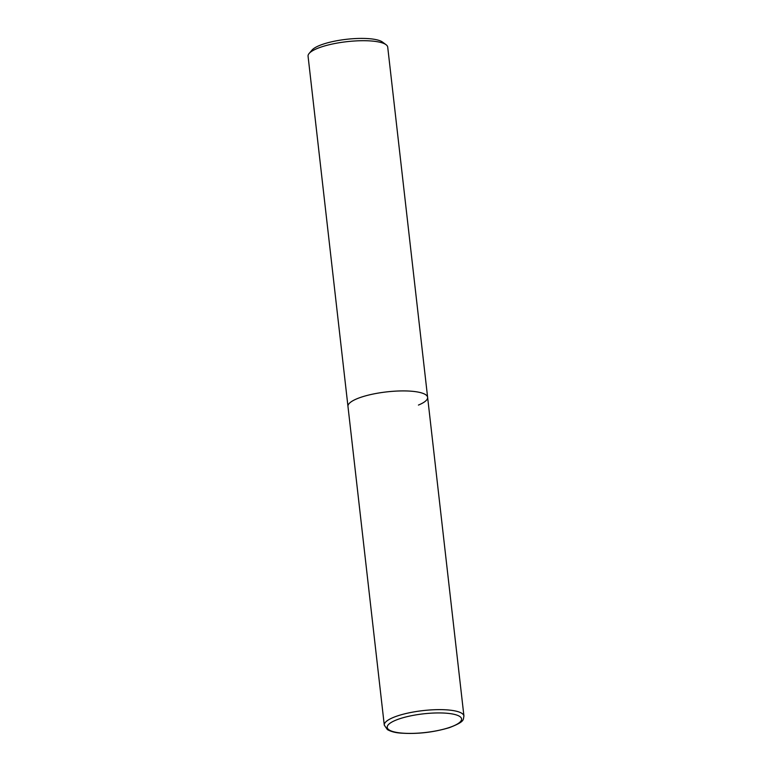 <?xml version="1.0" encoding="UTF-8"?>
<svg xmlns="http://www.w3.org/2000/svg" width="772" height="772" viewBox="0 0 772 772"><rect width="100%" height="100%" fill="white"/><g stroke="black" fill="none" stroke-linecap="round" stroke-linejoin="round"><path stroke-width="1.16" d="M427.62 397.339L387.718 47.131A40.086 10.046 173.5 0 0 386.068 44.708A40.086 10.046 173.5 0 0 355.863 40.916A40.086 10.046 173.5 0 0 317.253 48.482A40.086 10.046 173.5 0 0 309.128 53.471A40.086 10.046 173.5 0 0 308.067 56.211L347.969 406.419A40.086 10.046 -6.5 0 1 370.357 394.646A40.086 10.046 -6.5 0 1 413.261 391.385A40.086 10.046 -6.5 0 1 427.62 397.339A40.086 10.046 173.5 0 0 400.793 390.941A40.086 10.046 173.5 0 0 357.147 398.69A40.086 10.046 173.5 0 0 347.969 406.419L384.282 725.14A40.086 10.046 -6.5 0 1 406.67 713.367A40.086 10.046 -6.5 0 1 449.574 710.105A40.086 10.046 -6.5 0 1 463.933 716.059L427.62 397.339A40.086 10.046 173.5 0 1 418.434 405.068M386.068 44.708L382.516 42.074A36.747 9.216 173.5 0 0 354.83 38.6A36.747 9.216 173.5 0 0 319.434 45.529A36.747 9.216 173.5 0 0 311.994 50.103L309.128 53.471M400.629 732.966A37.413 9.38 -6.5 0 1 395.804 720.189A37.413 9.38 -6.5 0 1 448.165 713.376A37.413 9.38 -6.5 0 1 453 726.153A37.413 9.38 -6.5 0 1 400.629 732.966M384.282 725.14L387.361 729.579C390.757 731.489 394.984 732.647 400.06 733.053C416.639 734.297 433.073 732.493 449.352 727.658C465.458 721.424 462.93 719.793 463.933 716.059"/></g></svg>
